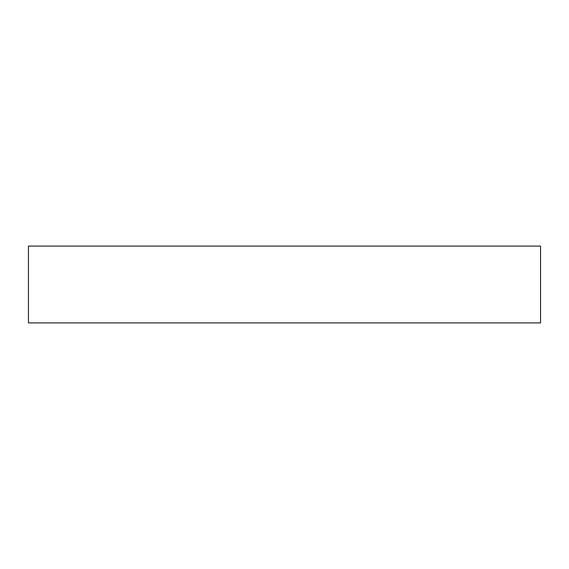 <?xml version="1.0" encoding="UTF-8"?>
<svg xmlns="http://www.w3.org/2000/svg" width="569" height="569" viewBox="0 0 569 569"><rect width="100%" height="100%" fill="white"/><g stroke="black" fill="none" stroke-linecap="round" stroke-linejoin="round"><path stroke-width="0.85" d="M28.45 246.093L28.45 322.908L540.55 322.908L540.55 246.093L28.45 246.093"/></g></svg>
